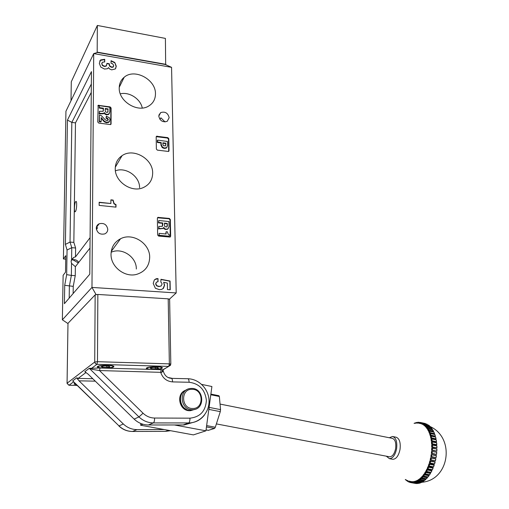 <?xml version="1.0" encoding="UTF-8"?>
<svg xmlns="http://www.w3.org/2000/svg" width="509" height="509" viewBox="0 0 509 509"><rect width="100%" height="100%" fill="white"/><g stroke="black" fill="none" stroke-linecap="round" stroke-linejoin="round"><path stroke-width="0.76" d="M71.005 100.737L71.292 81.771L97.346 25.45L165.406 38.41L165.667 64.681M96.926 52.656L97.181 52.134L165.883 64.344M97.181 52.134L97.346 25.45M218.851 395.754L219.354 396.479L220.55 409.63L220.289 411.635L215.32 427.236L214.556 428.444L208.359 430.334M220.289 411.635L208.964 409.421L209.237 407.404L220.55 409.63M201.672 384.41L211.903 386.516L205.935 430.824L174.568 424.99M142.959 424.232L140.611 425.219L193.401 434.89L205.935 430.824M140.611 425.219L140.885 423.526M168.027 377.481L172.43 378.384M208.964 409.421L208.709 410.216M209.18 406.729L209.237 407.404M103.734 368.064C110.001 368.032 113.106 367.46 113.062 366.353C112.349 365.825 110.485 365.507 107.475 365.392C101.157 365.424 98.033 365.996 98.097 367.11C98.835 367.638 100.712 367.956 103.734 368.064M152.21 369.394C158.439 369.349 161.576 368.771 161.62 367.67C160.99 367.193 159.311 366.9 156.581 366.804C150.301 366.849 147.152 367.422 147.12 368.529C147.775 369.006 149.468 369.299 152.21 369.394M107.673 365.252C100.699 365.284 97.251 365.914 97.327 367.142L100.776 368.026L106.578 368.185C111.827 367.88 114.239 367.256 113.825 366.308C113.043 365.729 110.987 365.379 107.673 365.252M156.81 366.665C149.881 366.715 146.401 367.352 146.376 368.567L149.372 369.349L154.914 369.502C160.227 369.19 162.708 368.561 162.365 367.619C161.671 367.097 159.82 366.779 156.81 366.665M75.014 383.296L74.199 384.091L76.484 384.728M189.793 410.706C179.162 411.17 175.611 393.75 185.562 390.282C175.611 393.75 179.162 411.17 189.793 410.706L190.551 410.68L189.793 410.706M154.914 369.502L163.103 369.782L170.56 365.246M95.151 294.864L67.983 323.336L67.067 383.239L94.719 362.033L95.151 294.864L97.849 294.45L97.48 361.689L169.357 363.871L168.199 298.834L97.849 294.45M168.199 298.834L169.631 299.413M68.887 385.237L67.054 383.36L67.983 323.336M89.26 368.319L91.633 368.287L92.555 369.419L89.26 368.319L84.768 371.723L88.102 374.134L134.141 419.104L138.963 416.928L89.26 368.319M73.665 382.011L119.017 425.925L123.324 423.984L79.016 380.827L76.732 377.812L78.144 378.403L92.81 378.728M164.286 429.558L137.023 429.609C131.793 429.545 127.225 427.668 123.324 423.984M192.51 422.559L184.163 424.964L148.342 424.983C142.927 424.9 138.194 422.941 134.141 419.104M194.546 409.452L190.551 410.68L194.546 409.452M163.103 369.782L163.23 370.997L161.728 372.365L162.829 369.763L168.721 366.404L96.926 364.317L91.633 368.287L100.044 368.001L99.503 370.552L92.555 369.419M161.728 372.365L99.503 370.552L143.061 413.213C146.363 416.349 150.219 417.959 154.615 418.042L189.978 418.169C200.202 417.017 205.668 411.068 206.387 400.322C205.032 389.614 199.273 383.595 189.113 382.259L172.576 381.903C166.589 381.375 162.606 378.123 160.634 372.149L161.245 369.68M155.334 368.821L158.515 368.223L157.574 367.504L153.419 367.383L150.231 367.988L151.205 368.707L155.334 368.821L155.315 367.441M102.474 367.358L106.807 367.479L109.925 366.862L108.722 366.117L104.364 365.996L101.24 366.62L102.474 367.358L102.481 366.372M75.224 383.5L74.906 384.066L76.28 384.53M151.192 367.81L151.205 368.707M106.807 366.066L106.807 367.479M192.625 408.492C204.274 409.001 203.683 389.054 192.148 389.321C180.504 388.602 180.911 408.835 192.625 408.492M191.766 388.431C204.084 388.106 205.471 409.261 193.051 409.681L192.294 409.707C180.046 410.146 178.43 389.213 190.557 388.488L191.766 388.431M194.979 409.338L190.614 410.381C179.69 410.846 176.426 392.789 186.803 389.741M186.479 409.414C180.981 406.475 179.111 401.964 180.854 395.9M389.175 456.719L389.652 456.815C392.496 456.586 394.488 453.831 395.633 448.537C396.269 442.639 395.118 439.235 392.184 438.325L220.041 404.076M420.72 423.533L420.167 423.469L420.402 422.457L424.786 423.405M422.623 423.284L420.873 422.763L420.701 423.603L421.764 423.978L422.069 422.96L426.542 424.073M428.133 424.945L422.502 423.393L422.285 424.22L423.297 424.799L423.66 423.793L428.101 425.047M429.641 426.109L425.047 425.149L424.054 424.341L423.793 425.142L424.754 425.931L425.174 424.939L429.462 425.836L429.558 426.326M431.047 427.573L426.44 426.618L425.524 425.607L425.219 426.37L426.109 427.356L426.587 426.396L430.888 427.293L430.9 427.904M432.338 429.335L427.719 428.374L426.879 427.172L426.536 427.897L427.344 429.068L427.878 428.152L432.192 429.042L432.103 429.768M433.49 431.371L428.858 430.417L428.114 429.023L427.732 429.698L428.457 431.047L429.036 430.188L433.363 431.078L433.153 431.893M429.946 432.593L434.495 433.662L434.062 434.228L429.418 433.28L429.946 432.593M430.799 435.106L435.341 436.181L434.877 436.677L430.226 435.729L430.799 435.106M431.486 437.829L436.009 438.904L435.526 439.324L430.869 438.376L431.486 437.829M431.988 440.724L436.499 441.806L436.003 442.136L431.327 441.195L431.988 440.724M432.306 443.759L436.83 444.745L436.289 445.082L431.613 444.147L432.306 443.759M432.434 446.908L436.938 447.901L431.702 447.201L432.434 446.908M432.364 450.121L436.849 451.127L431.607 450.325L432.364 450.121M432.096 453.373L436.563 454.378L431.327 453.468L432.096 453.373L432.287 451.559L431.537 451.368L431.327 453.468M436.028 457.464L436.391 455.504L431.683 454.588L431.339 456.745L430.856 456.611L431.187 454.518L431.683 454.588L431.638 456.618L436.086 457.616L431.638 456.618M435.367 460.67L435.844 458.724L430.659 457.648L431.358 458.068L430.97 459.824L435.418 460.81L430.97 459.824M435.844 458.724L431.136 457.814L430.671 459.932L435.399 460.842M434.527 463.788L435.119 461.879L429.946 460.715L430.614 461.243L430.13 462.955L434.571 463.922L429.895 463.044M435.119 461.879L430.41 460.976L430.13 462.955M433.515 466.785L434.215 465.029L433.776 464.583L429.068 463.693L429.691 464.323L429.112 465.958L433.553 466.906L428.922 466.034M434.215 464.933L429.501 464.043L429.112 465.958M432.338 469.629L433.14 467.962L432.739 467.421L428.031 466.53L428.603 467.256L427.942 468.802L432.376 469.731L427.795 468.859M433.14 467.854L428.432 466.969L427.942 468.802M431.021 472.269L431.906 470.723L431.556 470.087L426.847 469.209L427.369 470.017L426.631 471.455L431.059 472.358L426.529 471.493M431.918 470.609L427.21 469.724L426.631 471.455M429.577 474.693L430.531 473.287L430.232 472.562L425.53 471.684L425.995 472.575L425.187 473.885L429.609 474.77L425.142 473.898M430.563 473.154L425.855 472.276L425.187 473.885M424.099 473.936L424.506 474.897L423.634 476.061L428.05 476.927L429.081 475.463L428.794 474.808L424.099 473.936L423.087 475.298L423.634 476.061M426.377 478.765L427.458 477.646L427.261 476.799L422.565 475.94L422.909 476.952L421.999 477.964L426.396 478.746M427.496 477.518L422.801 476.659L421.999 477.964M421.694 477.856L420.956 477.665L421.236 478.721L420.288 479.567L424.691 480.337M424.659 480.362L425.798 479.402L425.683 478.676M419.963 479.281L419.282 479.096L419.499 480.191L418.525 480.859L422.928 481.629M422.89 481.648L424.08 480.859L424.022 480.273M418.207 480.401L417.577 480.229L417.724 481.336L416.737 481.826L421.134 482.596M421.096 482.608L422.311 481.998L422.292 481.559M416.445 481.202L415.84 481.037L415.929 482.15L414.937 482.456L419.321 483.232M415.84 481.037L414.689 481.393L414.892 482.456L419.295 483.245L420.529 482.519M414.682 481.679L414.11 481.52L414.135 482.627L413.155 482.748L417.495 483.531L418.742 483.143M412.952 481.832L412.398 481.679L412.36 482.767L411.399 482.704L415.764 483.461M411.272 481.667L410.725 481.508L410.629 482.57L409.662 482.309L415.109 483.34M410.725 481.508L409.637 481.221L409.662 482.309M396.097 437.199C399.47 438.497 400.78 442.563 400.029 449.402C398.655 455.746 396.263 459.054 392.833 459.315L392.254 459.207M419.397 423.342L420.167 423.469M389.302 437.753L392.464 436.487C395.977 437.575 397.357 441.659 396.6 448.734C395.226 455.091 392.833 458.405 389.423 458.673L386.28 456.172M412.398 481.679L411.278 481.603L411.393 482.704L416.96 483.435M414.11 481.52L412.964 481.66L413.155 482.748M417.577 480.229L416.419 480.801L416.737 481.826M419.282 479.096L418.15 479.885L418.525 480.859M420.956 477.665L419.849 478.657L420.288 479.567M422.565 475.94L421.503 477.124L421.7 477.875M425.53 471.684L424.589 473.211L424.881 473.854M426.847 469.209L425.982 470.882L426.319 471.449M428.031 466.53L427.255 468.337L427.63 468.827M429.068 463.693L428.393 465.601L428.807 466.009M429.946 460.715L429.38 462.713L429.825 463.031M430.659 457.648L430.207 459.703L430.671 459.932M422.33 424.042L421.764 423.978M423.882 424.869L423.297 424.799M425.365 426.001L424.754 425.931M426.752 427.433L426.109 427.356M428.037 429.157L427.344 429.068M429.418 433.28L428.794 431.766L429.208 431.148L428.457 431.047M435.341 436.181L430.684 435.233L430.15 433.522L429.704 434.069L430.226 435.729M436.009 438.904L431.346 437.963L430.926 436.118L430.455 436.588L430.869 438.376M436.499 441.806L431.823 440.864L431.53 438.911L431.04 439.299L431.327 441.195M436.798 444.841L432.116 443.905L431.944 441.863L431.441 442.168L431.613 444.147M436.907 447.984L432.217 447.048L432.173 444.942L431.664 445.159L431.702 447.201M436.811 451.19L432.116 450.261L432.205 448.117L431.696 448.238L431.607 450.325M436.747 452.266L432.287 451.559M432.275 448.13L436.926 449.072L432.465 448.308L432.396 450.096M432.281 444.961L436.881 445.871L432.44 445.114L432.478 446.864M432.096 441.895L436.652 442.785L432.224 442.003L432.37 443.702M431.727 438.949L436.232 439.833L431.817 439.025L432.065 440.648M435.927 438.618L435.621 437.034L435.959 438.663M419.072 423.31L419.193 422.457L420.402 422.457M418.519 423.278L418.691 422.279L419.225 422.387L417.711 422.317L418.678 422.279M417.405 423.259L417.711 422.317M416.852 423.246L416.947 422.425L417.469 422.534L416.954 422.425M415.726 423.259L415.936 422.655L416.928 422.432L415.936 422.655M415.159 423.284L415.198 422.884L415.738 423.011L414.071 423.354M405.896 479.79L406.398 480.127M406.43 480.032L407.334 481.17M407.499 480.471L407.346 481.19L407.887 481.291L406.443 480.541M408.033 480.674L408.008 481.59L408.937 482.036M409.102 481.043L408.95 482.042L409.484 482.138L408.008 481.59M429.03 475.61L428.05 476.927L423.463 476.08M430.926 436.118L431.575 437.74M431.04 436.098L435.621 437.034L436.028 438.777M430.15 433.522L430.894 435.004M435.24 435.889L434.832 434.431L435.265 435.914M434.495 433.662L429.857 432.707L429.348 431.11L430.048 432.478M434.304 433.172L433.853 432.096M428.114 429.03L429.036 430.188M433.363 431.078L432.752 429.959M426.879 427.172L427.878 428.152M432.192 429.042L431.511 428.075M425.524 425.607L426.587 426.396M430.888 427.293L430.15 426.478M424.054 424.341L425.174 424.939M429.462 425.836L428.667 425.18M422.502 423.393L423.66 423.793M419.193 422.457L422.069 422.96M111.032 254.207C110.58 266.767 124.909 277.863 136.794 274.319C145.033 271.653 149.334 266.01 149.691 257.382C150.066 243.499 132.671 232.25 120.544 238.759C114.468 241.998 111.299 247.145 111.032 254.207M115.25 168.53C114.716 181.63 131.615 193.045 143.22 187.617C149.36 184.78 152.509 179.951 152.662 173.143C153.12 158.916 133.403 147.495 122.052 155.671C117.655 158.7 115.39 162.988 115.25 168.53M119.221 87.987C118.622 101.367 137.589 112.992 148.494 106.158C153.082 103.429 155.404 99.331 155.461 93.872C155.97 79.55 134.516 67.99 124.164 77.273C120.938 79.983 119.291 83.552 119.221 87.987M169.166 117.713L167.207 121.327C162.778 122.574 159.972 120.843 158.783 116.141L160.685 112.584C165.126 111.28 167.951 112.992 169.166 117.713M75.478 211.477L75.16 211.769C73.951 212.342 74.352 203.46 75.606 201.729L75.943 201.418C77.152 200.826 76.744 209.803 75.478 211.477M89.991 248.068L75.37 266.678L75.249 275.681L71.362 275.407L69.37 286.109L69.192 298.115M91.276 92.396L75.478 122.904L73.843 242.405L75.612 247.991L71.763 247.673L71.591 259.59L71.095 261.556L71.534 263.363L75.37 266.678M107.781 229.336C107.692 231.455 106.693 232.969 104.784 233.886C100.05 234.891 97.213 233.007 96.277 228.255C96.366 226.187 97.334 224.692 99.172 223.769C103.938 222.688 106.807 224.539 107.781 229.336M159.871 119.259L160.889 117.827L165.043 121.925M75.612 247.991L75.497 256.886L73.837 257.344L71.591 259.59L72.1 259.641M78.749 262.377C76.942 259.838 74.607 259.081 71.756 260.099L71.285 260.347M75.497 256.886L90.08 237.684M96.386 229.374L97.62 227.752L96.284 228.032M171.565 67.341L165.266 64.497L97.556 52.472L93.713 53.585L65.935 111.261L63.409 258.96L65.782 255.664L65.515 272.194L63.122 275.312L62.365 319.811L91.97 287.42L176.197 292.936L171.565 67.341L93.713 53.585L91.97 287.42L96.042 294.533M72.812 259.736L78.316 262.93M63.409 258.96L65.731 259.145M99.446 105.656L99.433 107.609L103.486 108.22L103.111 111.331L99.414 111.255L99.401 113.443L103.639 113.329L104.377 112.578L105.318 113.774L106.865 114.385L108.691 114.118L109.823 111.935L109.829 107.24L99.446 105.656L99.185 108.061L103.225 108.678L103.149 111.306M99.452 113.863L103.384 113.781L104.116 113.023L105.064 114.22L106.604 114.83L108.43 114.563L109.346 113.577M99.414 111.255L99.153 113.889L99.669 113.482M110.79 124.533L110.828 108.423L109.829 107.335M99.395 105.751L97.862 105.834M106.298 116.154L106.292 117.891L107.584 118.266L108.315 119.5L107.895 120.359L106.744 120.563L105.28 119.838L101.336 115.638L99.446 115.021L99.408 121.257L101.17 121.511L101.189 117.579L104.517 121.365L106.686 122.287L109.2 121.759L110.059 119.698L109.473 117.802L106.298 116.154L106.031 118.336L107.323 118.705L108.016 120.264M101.189 118.196L104.262 121.81L106.426 122.726L108.703 122.37L109.556 121.39M99.446 115.021L99.16 121.696L100.916 121.95L101.17 121.511M168.676 151.459L168.492 139.116L167.506 138.06L156.218 136.673M157.631 140.115L157.663 142.056L161.207 142.545L161.245 144.664L162.536 147.203L164.452 147.998L166.742 147.559L167.544 145.593L167.467 141.496L157.631 140.115L157.326 140.529L157.351 142.469L160.901 142.959L160.933 145.071L162.225 147.604L164.14 148.405L166.112 148.17L166.907 147.413M158.77 220.518L158.802 222.567L162.765 222.961L162.804 225.035L162.301 226.346L158.859 226.39L158.891 228.687L162.912 228.363L163.733 227.472L164.681 228.675L166.201 229.215L167.983 228.827L169.045 226.467L168.95 221.542L158.77 220.518L158.484 222.904L162.447 223.298L162.339 226.327M163.465 227.943L164.356 229.005L165.877 229.546L168.199 228.668M159.438 228.42L159.12 228.751L160.838 228.796L163.179 228.223M158.859 226.39L158.573 229.025L159.152 228.713M170.216 237.016L170.019 219.85L169.007 218.768L157.472 217.782M166.093 231.729L166.131 234.013L159.113 233.351L159.145 235.292L169.243 236.233L169.211 234.649L168.072 234.032L167.436 231.856L166.093 231.729L165.8 233.981M159.113 233.351L158.827 235.622L168.912 236.558L169.243 236.233M122.383 79.022L123.203 79.226M91.442 71.623L89.781 274.205L64.408 303.676L64.707 285.314L66.666 274.637L67.061 250.014L65.387 244.396L67.442 120.092L91.442 71.623M167.353 283.087L167.467 289.602L170.241 289.786L170.076 281.038L160.952 279.295L160.844 282.081L161.849 283.246L162.015 284.251L161.118 286.001L159.113 286.433L156.747 285.638L155.818 283.799L156.384 282.19L158.044 281.712L158 278.576L156.161 278.754L154.348 279.956L153.209 283.424L155.366 288.253L159.393 289.659L161.538 289.468L163.446 288.304L164.611 285.186L163.663 282.279L167.353 283.087M110.886 199.84L110.879 203.505L99.16 202.258L99.14 205.388L116.001 207.15L115.995 204.605L114.111 203.581L113.125 200.082L110.886 199.84M106.96 63.351L106.203 65.903L104.491 66.17L102.481 65.222L101.876 63.58L102.424 62.232L104.714 61.945L104.72 59.298L100.655 59.928L99.325 63.313L100.769 67.073L104.523 69.052L107.564 68.709L108.487 67.614L109.6 68.957L111.649 69.854L115.295 68.969L116.281 66.227L114.773 62.461L111.045 60.698L111.045 63.256L112.616 63.752L113.761 65.642L113.023 66.946L111.554 67.01L109.626 65.782L109.301 63.752L106.96 63.351M169.338 218.431L157.898 217.381L157.376 218.196L157.625 235.005L158.649 236.093L170.108 237.067L170.661 236.221L170.343 219.513L169.338 218.431L169.007 218.768M167.824 137.646L156.575 136.234L156.187 136.921L156.365 149.061L157.357 150.13L168.625 151.485L169.033 150.772L168.803 138.702L167.824 137.646L167.506 138.06M110.084 106.884L98.18 105.318L97.753 122.001L98.784 123.095L110.714 124.59L111.077 123.922L111.096 107.972L110.084 106.884L109.829 107.316M142.278 108.023C140.503 98.886 129.254 91.563 120.296 93.834M139.574 187.751C139.905 176.515 125.901 166.621 115.409 170.82M136.323 269.026C136.692 256.994 121.975 247.107 111.134 252.267M158.802 222.567L158.484 222.904M162.765 222.961L162.447 223.298M162.804 225.035L162.486 225.372M158.891 228.687L158.573 229.025M159.667 228.369L159.349 228.7M161.156 228.465L160.838 228.796M163.026 228.312L162.708 228.643M164.681 228.675L164.356 229.005M166.201 229.215L165.877 229.546M167.983 228.827L167.652 229.158M164.522 225.468L164.477 223.133L167.283 223.413L167.327 225.907L166.888 226.969L164.871 226.651L164.522 225.468M167.327 225.907L166.85 226.995M167.283 223.413L167.003 226.238M164.483 223.502L166.958 223.744M159.145 235.292L158.827 235.622M161.207 142.545L160.901 142.959M157.663 142.056L157.351 142.469M161.245 144.664L160.933 145.071M162.536 147.203L162.225 147.604M164.452 147.998L164.14 148.405M166.742 147.559L166.43 147.96M163.548 145.765L162.905 144.454L162.874 142.781L165.845 143.194L165.559 145.816L163.548 145.765M165.87 144.626L165.425 145.93M165.845 143.194L165.552 145.033M162.88 143.233L165.527 143.602M99.433 107.609L99.185 108.061M103.486 108.22L103.225 108.678M103.473 110.198L103.219 110.65M99.401 113.443L99.153 113.889M100.203 113.183L99.949 113.634M101.717 113.361L101.463 113.812M103.639 113.329L103.384 113.781M105.318 113.774L105.064 114.22M106.865 114.385L106.604 114.83M108.691 114.118L108.43 114.563M105.223 110.714L105.229 108.487L108.093 108.92L107.685 112.241L106.693 112.394L105.56 111.859L105.223 110.714M108.086 111.299L107.774 112.165M108.093 108.92L107.825 111.745M105.229 108.977L107.832 109.371M106.292 117.891L106.031 118.336M107.584 118.266L107.323 118.705M108.315 119.5L108.054 119.946M99.408 121.257L99.16 121.696M101.87 118.177L101.615 118.622M102.824 119.405L102.57 119.85M103.219 119.952L102.964 120.391M104.517 121.365L104.262 121.81M106.686 122.287L106.426 122.726M109.2 121.759L108.932 122.198M113.507 66.577L112.864 67.239L111.395 67.303L109.473 66.075L109.142 64.045L106.954 63.67M115.728 68.397L116.122 66.514L114.773 62.461M114.614 62.753L111.045 61.023M104.561 61.92L104.568 59.591L100.133 60.456M99.98 60.756L99.739 61.125M106.629 65.4L106.05 66.195L104.345 66.463L102.334 65.515L101.876 63.58M101.724 63.873L101.991 62.842M115.829 207.138L115.829 204.822L113.946 203.804L112.96 200.304L110.886 200.075M110.879 203.505L99.153 202.493M162.95 288.762L164.413 285.352L163.663 282.279M157.847 281.706L158 278.576M157.803 278.747L154.672 279.613M161.264 285.893L158.916 286.599L156.556 285.803L155.627 283.965L156.384 282.19M170.038 289.774L169.879 281.203L160.939 279.498M169.554 299.063L176.197 292.936M62.365 319.811L67.964 323.552M97.633 225.811L97.639 224.857M71.534 263.363L71.362 275.407L66.666 274.637M75.249 275.681L73.239 286.357L73.143 293.528M91.34 83.991L71.826 122.383L70.032 242.074L71.763 247.673L67.061 250.014M75.478 122.904L71.826 122.383L67.442 120.092M73.239 286.357L64.707 285.314M73.843 242.405L70.032 242.074L65.387 244.396M219.354 396.479L210.796 394.749M206.641 425.6L215.32 427.236M206.056 429.908L208.582 430.379M214.556 428.444L206.463 426.93M106.578 368.185L149.372 369.349M100.044 368.001L100.776 368.026M168.721 366.404L170.82 364.126L169.357 363.871L168.721 366.404M86.046 372.48L78.144 378.403L77.782 379.447M73.792 382.106L73.334 382.017L69.027 385.249L77.177 385.402M74.199 384.091L74.174 383.703M170.82 364.272L169.631 299.216M77.196 385.421L68.989 385.268L67.067 383.239M96.926 364.317L97.48 361.689L94.719 362.033L95.361 363.623L96.926 364.317M137.023 429.609L132.512 431.454C127.358 431.39 122.86 429.551 119.017 425.925L72.704 380.859L76.732 377.812M85.709 372.27L84.768 371.723M95.304 381.165L79.016 380.827M118.858 425.963C122.694 429.596 127.237 431.435 132.486 431.467L165.679 431.358L168.498 430.328M132.302 431.467L165.648 431.365L170.534 430.703M204.433 415.064C200.661 419.861 195.755 422.489 189.723 422.934L153.387 422.922C147.896 422.833 143.086 420.835 138.963 416.928L143.061 413.213M183.113 424.99L188.661 422.966C189.513 422.394 189.952 420.79 189.978 418.169M148.342 424.983L153.387 422.922C154.163 422.336 154.571 420.714 154.615 418.042M169.115 430.442L165.438 431.365M189.113 382.259C188.985 379.918 188.521 378.747 187.732 378.741L171.514 378.365M172.576 381.903C172.468 379.549 172.029 378.365 171.272 378.359C167.238 377.983 164.56 375.534 163.236 371.004L163.236 371.004M423.335 476.004L424.379 474.598L429.081 475.463M419.995 479.453L421.14 478.435L425.829 479.287M418.245 480.719L419.416 479.911L424.099 480.757M416.464 481.66L417.654 481.069L422.33 481.915M414.682 482.271L415.872 481.902L420.536 482.742M412.907 482.538L418.742 483.232M409.484 482.08L412.964 482.672M414.956 483.346L410.629 482.57M415.732 483.48L416.706 483.55M416.693 483.55L412.36 482.767M418.481 483.41L414.135 482.627M420.281 482.933L415.929 482.15M422.088 482.125L417.724 481.336M423.87 480.98L419.499 480.191M425.613 479.523L421.236 478.721M427.293 477.754L422.909 476.952M428.89 475.705L424.506 474.897M428.915 475.692L428.037 476.863M430.391 473.389L425.995 472.575M430.436 473.37L429.59 474.719M431.766 470.844L427.369 470.017M431.823 470.806L431.04 472.307M433.006 468.083L428.603 467.256M433.07 468.038L432.364 469.673M434.088 465.156L429.691 464.323M434.158 465.105L433.534 466.848M435.01 462.089L430.614 461.243M435.08 462.026L434.559 463.858M435.755 458.914L431.358 458.068M435.819 458.857L435.405 460.747M436.315 455.682L431.918 454.823M436.372 455.619L436.067 457.546M436.525 454.429L431.823 453.506L432.039 451.343M436.499 454.219L436.677 452.425M436.735 452.361L436.544 454.295M436.779 450.955L436.843 449.173M436.894 449.123L436.824 451.038M436.856 447.729L436.817 445.986M436.862 445.935L436.907 447.805M436.741 444.573L436.595 442.881M436.627 442.843L436.786 444.643M436.429 441.526L436.175 439.91M436.2 439.878L436.467 441.583M435.57 437.097L431.225 436.207M431.18 436.168L435.583 437.072M434.788 434.476L430.449 433.585M433.84 432.077L429.513 431.187M432.733 429.927L428.419 429.03M432.3 429.144L431.517 428.031L427.185 427.153M430.118 426.453L425.823 425.556M429.551 425.887L428.654 425.161L424.353 424.271M427.064 424.188L422.794 423.297M425.422 423.533L421.159 422.642M419.181 422.546L417.475 422.483M417.456 422.674L415.738 422.82M415.732 423.125L414.326 423.335M414.256 423.291L415.172 422.915M405.546 479.624L406.367 480M405.832 480L405.349 479.529M406.341 480.324L407.919 481.145M407.868 481.355L409.503 481.972M110.828 108.423L111.096 107.972M110.809 124.361L111.077 123.922M98.631 105.63L98.88 105.172M168.492 139.116L168.803 138.702M168.721 151.173L169.033 150.772M156.842 136.546L157.147 136.132M170.019 219.85L170.343 219.513M170.337 236.545L170.661 236.221M158.051 217.655L158.369 217.311M208.499 430.391L206.056 429.933M218.965 395.728L210.885 394.093M113.062 366.353L113.062 365.926M161.62 367.67L161.614 367.256M97.327 366.582L97.327 367.142M146.369 368.045L146.376 368.567M184.163 424.964L189.723 422.934C200.985 422.228 209.657 411.571 209.021 400.297C208.55 389.01 199.076 379.014 187.98 378.747M147.12 368.052L147.114 367.638M98.103 366.595L98.103 366.175M74.912 383.684L74.912 383.328M193.051 409.681L191.371 410.356M216.376 423.908L389.652 456.815M389.423 458.673L392.833 459.315M393.031 436.601L395.849 437.161M409.751 481.253L410.419 481.444M421.872 482.265C449.428 480.044 455.37 438.103 430.309 426.644M413.13 482.748L418.519 483.41M419.301 483.245L420.351 482.926M416.661 481.819L421.108 482.621L422.184 482.099M418.423 480.859L422.909 481.673L423.984 480.941M420.16 479.573L424.684 480.394L425.74 479.459M421.84 477.976L426.402 478.81L427.433 477.677M424.99 473.917L429.609 474.77L430.531 473.287M426.408 471.499L431.053 472.365L431.906 470.723M427.706 468.859L432.37 469.737L433.14 467.962M428.858 466.034L433.547 466.918L434.215 465.029M429.863 463.044L434.559 463.941M434.571 463.922L435.131 461.956M435.418 460.81L435.863 458.787M431.352 456.745L436.054 457.661M436.086 457.616L436.41 455.561M436.563 454.378L436.767 452.304M436.849 451.127L436.926 449.072M432.243 448.117L436.913 449.046M436.938 447.901L436.894 445.89L432.224 444.942M436.83 444.745L436.658 442.798L432.02 441.857M436.525 441.691L436.232 439.84L431.626 438.898M435.348 436.041L434.832 434.431L430.29 433.496M434.489 433.503L433.878 432.046L429.367 431.11M433.471 431.193L432.771 429.901L428.298 428.979M427.083 427.108L431.517 428.031M430.983 427.369L430.143 426.447L425.747 425.53M424.302 424.251L428.648 425.161M422.769 423.284L427.07 424.188M405.285 479.497L405.838 480.032M405.845 480.038L406.398 480.133M99.172 223.769L96.335 227.536M73.837 257.344L71.756 260.099M160.685 112.584L158.872 115.161M119.24 87.293L124.164 77.273M115.301 167.226L122.052 155.671M111.242 251.452L120.544 238.759M97.932 105.777L98.18 105.318M156.269 136.647L156.575 136.234M157.586 217.718L157.898 217.381M162.912 228.363L162.587 228.694M167.537 229.05L167.213 229.381M166.43 147.763L166.112 148.17M99.828 113.284L99.579 113.73M103.842 113.227L103.588 113.672M108.913 113.984L108.646 114.43M108.964 121.931L108.703 122.37"/></g></svg>
